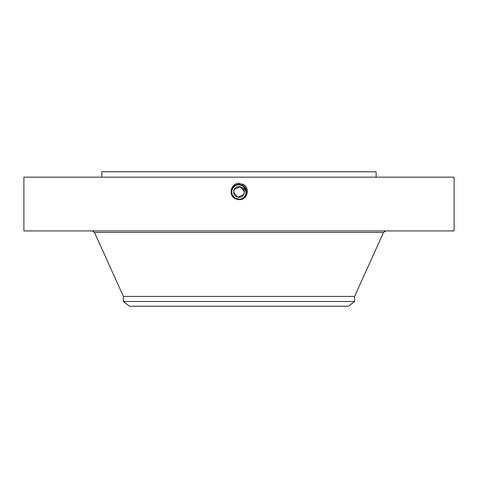 <?xml version="1.0" encoding="UTF-8"?>
<svg xmlns="http://www.w3.org/2000/svg" width="478" height="478" viewBox="0 0 478 478"><rect width="100%" height="100%" fill="white"/><g stroke="black" fill="none" stroke-linecap="round" stroke-linejoin="round"><path stroke-width="0.72" d="M23.9 230.934L454.1 230.934L454.1 177.159L23.9 177.159L23.9 230.934M238.982 199.619L239 199.619C246.965 200.67 250.92 188.183 243.153 184.4L238.343 183.205C230.324 183.958 228.49 195.687 235.307 198.764L237.769 199.517M243.792 186.593L242.46 185.655L239 184.741C231.872 184.299 228.848 195.197 235.511 198.388L239 199.284C246.152 199.726 249.181 188.792 242.501 185.595L239 184.693C231.824 184.251 228.783 195.221 235.487 198.43L239 199.332C246.2 199.774 249.247 188.768 242.525 185.548L239 184.645C231.776 184.197 228.717 195.239 235.463 198.472L239 199.38C246.385 199.804 249.211 188.679 242.549 185.512L239 184.598C231.591 184.173 228.759 195.335 235.439 198.513L239 199.428C246.433 199.852 249.277 188.655 242.567 185.464L239 184.55C231.543 184.12 228.693 195.359 235.421 198.555L239 199.475C246.481 199.906 249.343 188.631 242.591 185.422L239 184.502C231.495 184.072 228.621 195.377 235.397 198.597L239 199.523C246.529 199.953 249.408 188.613 242.615 185.38L239 184.454C231.448 184.024 228.556 195.4 235.373 198.639L239 199.571C246.576 200.007 249.474 188.589 242.639 185.339L239 184.406C231.4 183.97 228.49 195.424 235.349 198.681L235.307 198.764M101.874 177.159L101.874 171.781L376.126 171.781L376.126 177.159M245.806 189.575A7.224 7.224 0 0 1 245.339 195.466C247.084 191.457 246.122 188.189 242.466 185.661L243.965 186.749L242.46 185.655L239 184.741C231.872 184.305 228.848 195.197 235.511 198.388L239 199.284C246.152 199.726 249.181 188.792 242.501 185.589L239 184.693C231.824 184.251 228.783 195.215 235.487 198.43L239 199.332C246.2 199.774 249.247 188.774 242.525 185.554L239 184.645C231.639 184.227 228.825 195.317 235.463 198.472L239 199.38C246.385 199.804 249.211 188.679 242.549 185.506L239 184.55C231.543 184.126 228.687 195.359 235.421 198.555L239 199.475C246.481 199.906 249.343 188.637 242.591 185.422L239 184.502C231.495 184.072 228.621 195.383 235.397 198.597L239 199.523C246.529 199.953 249.408 188.613 242.615 185.38L239 184.406C231.4 183.97 228.49 195.424 235.349 198.681L239 199.571C246.576 200.007 249.474 188.589 242.639 185.339L239 184.406L239 183.182M354.616 296.414L354.616 301.493L123.384 301.493L123.384 296.414L354.616 296.414L383.505 232.451L385.86 230.934M233.628 192.186L234.28 189.425A5.378 5.378 0 0 1 243.72 189.425L243.595 189.204M244.372 191.815L243.72 194.576A5.378 5.378 0 0 1 236.425 196.721A5.378 5.378 0 0 1 234.28 189.425L233.7 191.075M233.64 192.431L233.682 192.789M244.372 191.774L240.219 186.761L234.28 189.425A5.378 5.378 0 0 1 241.575 187.28A5.378 5.378 0 0 1 243.72 194.576L244.3 192.927M244.36 191.57L244.312 191.176M243.72 194.576L237.781 197.241L233.628 192.228M237.554 199.081L239 199.224C246.104 199.673 249.116 188.816 242.477 185.637L239 184.454C231.448 184.024 228.556 195.4 235.373 198.639L239 199.428C246.433 199.852 249.277 188.655 242.573 185.47L243.224 184.263M354.616 301.493L348.456 306.219L129.544 306.219L123.384 301.493M236.449 196.739A5.378 5.378 0 0 0 241.551 196.733M246.224 191.762L242.466 185.661L239 184.777A7.224 7.224 0 0 1 240.309 184.896M234.005 197.223L235.535 198.34L239 199.224C246.104 199.673 249.116 188.81 242.477 185.637A7.224 7.224 0 0 1 243.756 186.563M243.941 186.731A7.224 7.224 0 0 1 245.322 188.499M237.01 198.95L234.047 197.259L235.54 198.346L239 199.224C241.808 199.123 243.917 197.868 245.339 195.466A7.224 7.224 0 0 1 237.703 199.111M245.895 194.152L245.339 195.466C243.923 197.868 241.808 199.123 239 199.224L235.535 198.346L232.672 195.484A7.224 7.224 0 0 0 233.234 196.356L235.535 198.346A7.224 7.224 0 0 1 233.234 196.356L235.535 198.34L239.066 199.224M232.194 194.427A7.224 7.224 0 0 1 232.661 188.535L232.655 188.541C234.083 186.133 236.192 184.878 239 184.777C236.192 184.878 234.077 186.133 232.661 188.535C234.083 186.133 236.192 184.878 239 184.777C236.192 184.878 234.077 186.133 232.661 188.535C234.077 186.133 236.192 184.878 239 184.777C236.192 184.878 234.077 186.133 232.661 188.535C231.483 190.847 231.483 193.16 232.666 195.478M237.022 198.95L235.224 198.161M233.933 197.151L234.764 197.856M246.08 193.429L245.764 189.455M246.146 190.913L244.575 187.4M245.339 195.466C247.084 191.457 246.122 188.189 242.466 185.661L240.524 184.938M239 184.777L242.466 185.661L239 184.598C231.591 184.173 228.759 195.335 235.439 198.513L235.535 198.346M232.463 195.072L232.678 195.508M233.234 196.356L232.206 194.468M231.908 193.369L231.782 191.636M123.384 296.414L94.495 232.451L383.505 232.451M239 199.236L239 199.619M94.495 232.451L92.14 230.934"/></g></svg>
